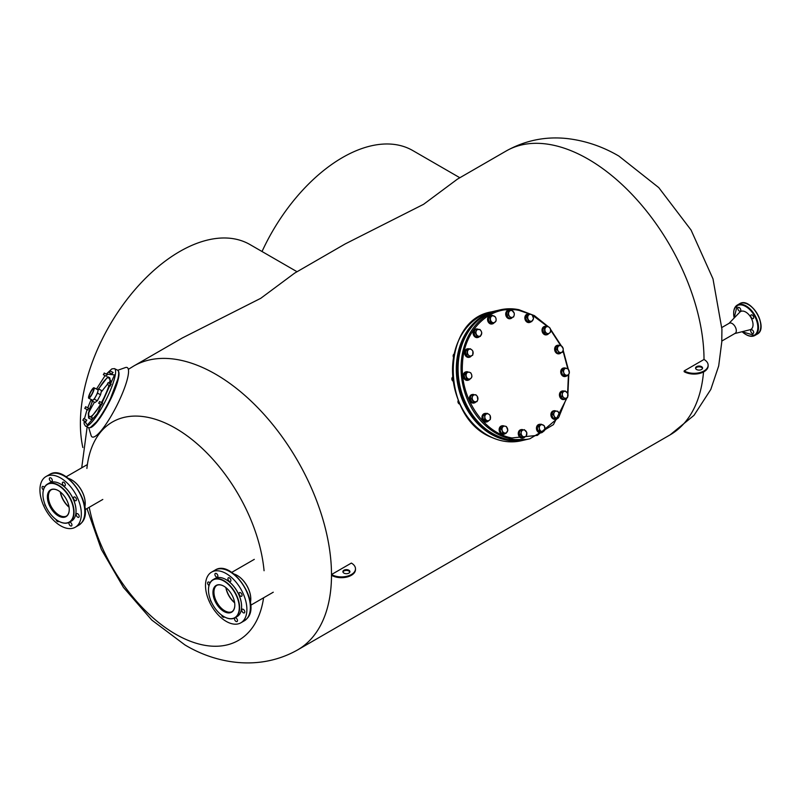 <?xml version="1.0" encoding="UTF-8"?>
<svg xmlns="http://www.w3.org/2000/svg" width="801" height="801" viewBox="0 0 801 801"><rect width="100%" height="100%" fill="white"/><g stroke="black" fill="none" stroke-linecap="round" stroke-linejoin="round"><path stroke-width="1.2" d="M86.989 508.575L101.326 549.386L123.444 587.423L151.779 620.044L184.871 644.885C215.499 663.388 258.973 671.689 297.551 649.951A163.905 94.628 60 0 0 322.683 518.617A163.905 94.628 60 0 0 215.609 374.187A163.905 94.628 60 0 0 133.657 366.067L182.368 337.942L260.766 298.302L294.658 273.111L345.171 243.945L423.579 204.305L457.461 179.114L506.182 150.989A163.905 94.628 60 0 1 588.124 159.109A163.905 94.628 60 0 1 704.019 359.469L684.154 370.933A14.048 8.11 0 0 0 699.463 372.695A14.048 8.11 0 0 0 708.134 365.206A14.048 8.11 0 0 0 704.019 359.469M82.853 447.549A140.485 81.111 -60 0 1 179.734 251.514A140.485 81.111 -60 0 1 249.972 244.555L297.051 271.729M262.027 251.514A140.485 81.111 -60 0 1 342.538 157.517A140.485 81.111 -60 0 1 412.785 150.558L459.854 177.742M86.898 468.445A126.077 72.791 60 0 1 175.489 428.235A126.077 72.791 60 0 1 264.07 570.733M263.589 597.796A126.077 72.791 60 0 1 175.489 634.112A126.077 72.791 60 0 1 89.211 507.293M348.886 570.242A3.514 2.033 0 0 0 345.061 569.801A3.514 2.033 0 0 0 342.888 571.674A3.514 2.033 0 0 0 343.919 573.105A3.514 2.033 0 0 0 347.744 573.546A3.514 2.033 0 0 0 349.917 571.674A3.514 2.033 0 0 0 348.886 570.242M349.847 572.054A3.514 2.033 0 0 0 348.886 571.003A3.514 2.033 0 0 0 345.371 570.502A3.514 2.033 0 0 0 342.948 572.054M331.504 574.537A14.048 8.11 0 0 0 346.813 576.299A14.048 8.11 0 0 0 355.484 568.81A14.048 8.11 0 0 0 351.369 563.073L331.504 574.537L331.504 575.308A14.048 8.11 0 0 0 346.813 577.06A14.048 8.11 0 0 0 355.484 569.571L355.484 568.81M701.536 366.638A3.514 2.033 0 0 0 697.711 366.197A3.514 2.033 0 0 0 695.548 368.07A3.514 2.033 0 0 0 696.57 369.501A3.514 2.033 0 0 0 700.404 369.942A3.514 2.033 0 0 0 702.567 368.07A3.514 2.033 0 0 0 701.536 366.638M702.507 368.45A3.514 2.033 0 0 0 701.536 367.399A3.514 2.033 0 0 0 698.021 366.898A3.514 2.033 0 0 0 695.608 368.45M708.134 365.206L708.134 365.967A14.048 8.11 0 0 1 699.463 373.456A14.048 8.11 0 0 1 684.154 371.704L684.154 370.933M738.252 307.484L738.252 307.484A2.103 1.222 -120 0 0 738.252 309.927A2.103 1.222 -120 0 0 740.364 311.138L740.364 311.138A2.103 1.222 -120 0 0 740.364 308.705A2.103 1.222 -120 0 0 738.252 307.484L738.252 307.484M751.128 329.792L751.128 329.792A2.103 1.222 -120 0 0 751.128 332.225A2.103 1.222 -120 0 0 753.24 333.446L753.24 333.446A2.103 1.222 -120 0 0 753.24 331.013A2.103 1.222 -120 0 0 751.128 329.792L751.128 329.792M751.128 314.923L751.128 314.923A2.103 1.222 -120 0 0 751.128 317.356A2.103 1.222 -120 0 0 753.24 318.578L753.24 318.578A2.103 1.222 -120 0 0 753.24 316.145A2.103 1.222 -120 0 0 751.128 314.923L751.128 314.923M733.666 313.301A17.562 10.143 60 0 1 737.3 305.071L739.613 303.729C750.767 296.26 769.22 328.22 757.175 334.147L757.175 334.147A17.562 10.143 -120 0 0 757.175 313.872A17.562 10.143 -120 0 0 739.613 303.729L737.3 305.071A17.562 10.143 60 0 1 754.862 315.204A17.562 10.143 60 0 1 754.862 335.479L754.862 335.479A17.562 10.143 60 0 1 745.911 334.518M757.175 334.147L754.862 335.479L757.175 334.147M734.577 333.586A5.857 3.384 -120 0 0 735.098 333.376A5.857 3.384 -120 0 0 735.098 326.618A5.857 3.384 -120 0 0 729.24 323.234A5.857 3.384 -120 0 0 728.8 323.584M734.857 333.516L749.986 329.752A10.303 5.947 -120 0 0 750.897 329.391A10.303 5.947 -120 0 0 750.897 317.496A10.303 5.947 -120 0 0 740.595 311.549A10.303 5.947 -120 0 0 739.824 312.15L729 323.374M250.783 598.968A19.084 11.014 -120 0 0 250.783 598.868A19.084 11.014 -120 0 0 237.296 575.498L237.126 575.398A19.314 11.154 -120 0 0 233.882 573.977M208.49 589.836A22.007 12.706 60 0 1 208.49 589.736A22.007 12.706 60 0 1 213.046 579.664L215.028 578.512A22.007 12.706 60 0 1 226.032 579.604L226.032 579.604A22.007 12.706 60 0 1 241.602 606.567A22.007 12.706 60 0 1 237.036 616.64L235.053 617.781A22.007 12.706 60 0 1 224.05 616.7L223.879 616.6A21.777 12.576 60 0 1 208.49 589.926A21.777 12.576 60 0 1 223.879 581.045A21.777 12.576 60 0 1 239.279 607.709A21.777 12.576 60 0 1 223.879 616.6L224.05 616.7M226.202 579.704L226.202 579.704A21.777 12.576 -120 0 1 241.602 606.367L241.602 606.567M213.046 579.664A22.007 12.706 60 0 1 224.05 580.755A22.007 12.706 60 0 1 238.428 600.149A22.007 12.706 60 0 1 235.053 617.781M234.813 605.035A15.219 8.791 60 0 1 231.659 611.904A15.219 8.791 60 0 1 224.05 611.153A15.219 8.791 60 0 1 214.107 597.736A15.219 8.791 60 0 1 216.44 585.541A15.219 8.791 60 0 1 223.97 586.252M231.98 611.704A15.219 8.791 60 0 1 224.711 610.773A15.219 8.791 60 0 1 214.858 597.656A15.219 8.791 60 0 1 216.781 585.361M223.879 586.202L223.879 586.202A15.449 8.921 60 0 1 234.813 605.125A15.449 8.921 60 0 1 223.879 611.433A15.449 8.921 60 0 1 212.956 592.51A15.449 8.921 60 0 1 223.879 586.202M250.393 602.582A19.314 11.154 -120 0 0 250.783 599.058A19.314 11.154 -120 0 0 237.126 575.398L237.296 575.498M234.633 602.763A16.621 9.602 60 0 1 225.842 587.544A16.39 9.462 60 0 0 234.643 602.803M236.826 618.752A2.103 1.222 -120 0 0 234.953 617.891A2.103 1.222 -120 0 0 235.194 620.685A2.103 1.222 -120 0 0 237.066 621.546A2.103 1.222 -120 0 0 236.826 618.752M244.105 610.092A2.103 1.222 -120 0 0 242.232 609.231A2.103 1.222 -120 0 0 242.473 612.024A2.103 1.222 -120 0 0 244.335 612.885A2.103 1.222 -120 0 0 244.105 610.092M241.371 593.471A2.103 1.222 -120 0 0 239.499 592.62A2.103 1.222 -120 0 0 239.739 595.413A2.103 1.222 -120 0 0 241.612 596.274A2.103 1.222 -120 0 0 241.371 593.471M230.227 578.642A2.103 1.222 -120 0 0 228.365 577.781A2.103 1.222 -120 0 0 228.605 580.585A2.103 1.222 -120 0 0 230.468 581.436A2.103 1.222 -120 0 0 230.227 578.642M217.211 574.277A2.103 1.222 -120 0 0 215.339 573.416A2.103 1.222 -120 0 0 215.579 576.219A2.103 1.222 -120 0 0 217.451 577.07A2.103 1.222 -120 0 0 217.211 574.277M209.952 582.968A2.103 1.222 -120 0 0 209.932 582.938A2.103 1.222 -120 0 0 208.06 582.077A2.103 1.222 -120 0 0 208.3 584.88A2.103 1.222 -120 0 0 208.981 585.541M210.363 599.518A2.103 1.222 -120 0 0 211.033 601.491A2.103 1.222 -120 0 0 211.304 601.801M221.567 615.058A2.103 1.222 -120 0 0 222.167 616.319A2.103 1.222 -120 0 0 224.04 617.181A2.103 1.222 -120 0 0 224.34 616.86M237.517 584.009A29.267 16.901 60 0 1 240.831 622.828A29.267 16.901 60 0 1 214.878 610.953A29.267 16.901 60 0 1 211.564 572.134A29.267 16.901 60 0 1 237.517 584.009M85.226 503.378A19.084 11.014 -120 0 0 85.226 503.278A19.084 11.014 -120 0 0 71.73 479.909L71.559 479.809A19.314 11.154 -120 0 0 68.315 478.387M42.924 494.247A22.007 12.706 60 0 1 42.924 494.147A22.007 12.706 60 0 1 47.479 484.074L49.462 482.933A22.007 12.706 60 0 1 60.465 484.014L60.465 484.014A22.007 12.706 60 0 1 76.035 510.978A22.007 12.706 60 0 1 71.479 521.05L69.487 522.202A22.007 12.706 60 0 1 58.483 521.111L58.313 521.01A21.777 12.576 60 0 1 42.924 494.337A21.777 12.576 60 0 1 58.313 485.456A21.777 12.576 60 0 1 73.712 512.119A21.777 12.576 60 0 1 58.313 521.01L58.483 521.111M60.636 484.114L60.636 484.114A21.777 12.576 -120 0 1 76.035 510.788L76.035 510.978M47.479 484.074A22.007 12.706 60 0 1 58.483 485.166A22.007 12.706 60 0 1 72.861 504.56A22.007 12.706 60 0 1 69.487 522.202M69.246 509.446A15.219 8.791 60 0 1 66.093 516.315A15.219 8.791 60 0 1 58.483 515.564A15.219 8.791 60 0 1 48.541 502.147A15.219 8.791 60 0 1 50.874 489.952A15.219 8.791 60 0 1 58.403 490.663M66.413 516.114A15.219 8.791 60 0 1 59.144 515.183A15.219 8.791 60 0 1 49.292 502.067A15.219 8.791 60 0 1 51.214 489.781M58.313 490.613L58.313 490.613A15.449 8.921 60 0 1 69.246 509.536A15.449 8.921 60 0 1 58.313 515.854A15.449 8.921 60 0 1 47.389 496.92A15.449 8.921 60 0 1 58.313 490.613M84.836 506.993A19.314 11.154 -120 0 0 85.226 503.469A19.314 11.154 -120 0 0 71.559 479.809L71.73 479.909M69.066 507.173A16.621 9.602 60 0 1 60.275 491.954M69.076 507.213A16.39 9.462 60 0 1 60.245 491.924M71.259 523.163A2.103 1.222 -120 0 0 69.387 522.302A2.103 1.222 -120 0 0 69.627 525.096A2.103 1.222 -120 0 0 71.499 525.957A2.103 1.222 -120 0 0 71.259 523.163M78.538 514.502A2.103 1.222 -120 0 0 76.666 513.641A2.103 1.222 -120 0 0 76.906 516.435A2.103 1.222 -120 0 0 78.778 517.296A2.103 1.222 -120 0 0 78.538 514.502M75.805 497.882A2.103 1.222 -120 0 0 73.932 497.031A2.103 1.222 -120 0 0 74.173 499.824A2.103 1.222 -120 0 0 76.045 500.685A2.103 1.222 -120 0 0 75.805 497.882M64.661 483.053A2.103 1.222 -120 0 0 62.798 482.202A2.103 1.222 -120 0 0 63.039 484.995A2.103 1.222 -120 0 0 64.901 485.847A2.103 1.222 -120 0 0 64.661 483.053M51.644 478.688A2.103 1.222 -120 0 0 49.772 477.837A2.103 1.222 -120 0 0 50.012 480.63A2.103 1.222 -120 0 0 51.885 481.481A2.103 1.222 -120 0 0 51.644 478.688M44.385 487.378A2.103 1.222 -120 0 0 44.365 487.348A2.103 1.222 -120 0 0 42.493 486.487A2.103 1.222 -120 0 0 42.733 489.291A2.103 1.222 -120 0 0 43.414 489.952M44.796 503.929A2.103 1.222 -120 0 0 45.467 505.902A2.103 1.222 -120 0 0 45.737 506.212M56 519.469A2.103 1.222 -120 0 0 56.601 520.73A2.103 1.222 -120 0 0 58.473 521.591A2.103 1.222 -120 0 0 58.773 521.271M71.95 488.42A29.267 16.901 60 0 1 75.274 527.238A29.267 16.901 60 0 1 49.312 515.363A29.267 16.901 60 0 1 45.997 476.545A29.267 16.901 60 0 1 71.95 488.42M226.022 587.684A16.39 9.462 -120 0 0 234.603 602.542M60.455 492.094A16.39 9.462 -120 0 0 69.036 506.953M721.861 327.499L729.24 323.234A5.857 3.384 -120 0 1 735.098 326.618A5.857 3.384 -120 0 1 735.098 333.376L721.771 341.066L721.931 329.241L712.99 278.868L691.073 230.067L658.762 187.614L618.863 156.065C602.492 146.473 585.191 140.636 566.958 138.543C545.431 136.26 525.166 140.405 506.182 150.989M530.773 314.362A3.504 2.824 -103 0 1 533.146 316.565A3.504 2.824 -103 0 1 533.426 318.357A3.504 2.824 -103 0 1 532.945 320A3.504 2.824 -103 0 1 530.382 321.221A3.504 2.824 -103 0 1 528.009 319.008A3.504 2.824 -103 0 1 528.199 315.584A3.504 2.824 -103 0 1 530.773 314.362L532.104 314.763L533.556 318.518L531.714 321.622L528.42 320.961L526.968 317.206L528.81 314.102L530.773 314.362L519.148 310.448C490.853 303.919 463.689 329.411 462.487 363.624C459.814 397.536 483.504 433.171 511.889 437.947L537.381 435.384L557.686 418.292M559.498 415.459L566.607 397.947M567.609 393.111L568.45 374.508M567.819 368.8L562.973 350.768M560.67 345.521L550.577 329.942M547.153 326.197L532.395 315.173M467.003 354.082L467.223 350.117L469.026 349.346A3.504 2.824 -103 0 1 470.477 349.166A3.504 2.824 -103 0 1 471.879 349.917L472.93 351.259L472.71 355.223L468.265 356.976L465.521 354.422L465.751 350.468L470.187 348.705L471.879 349.917A3.504 2.824 -103 0 1 473.131 353.171A3.504 2.824 -103 0 1 471.539 355.854A3.504 2.824 -103 0 1 468.685 355.284L467.003 354.082L465.521 354.422M469.736 356.625L468.685 355.284A3.504 2.824 -103 0 1 467.424 352.029A3.504 2.824 -103 0 1 469.026 349.346L470.187 348.705M454.127 353.992A2.343 1.882 77 0 0 453.496 357.256M467.223 350.117L465.751 350.468M467.313 348.846A4.335 3.484 77 0 0 467.103 348.886A4.335 3.484 77 0 0 464.57 353.151A4.335 3.484 77 0 0 467.844 357.336A4.335 3.484 77 0 0 469.056 357.326A4.335 3.484 77 0 0 469.256 357.276M471.258 355.984A4.335 3.484 -103 0 1 469.466 357.236A4.335 3.484 -103 0 1 468.245 357.246A4.335 3.484 -103 0 1 464.98 353.051A4.335 3.484 -103 0 1 467.514 348.795A4.335 3.484 -103 0 1 468.725 348.775A4.335 3.484 -103 0 1 469.246 348.926M466.472 378.412L465.421 374.498L466.823 373.056A3.504 2.824 -103 0 1 468.064 372.215A3.504 2.824 -103 0 1 469.536 372.275L470.838 372.926L471.679 374.808L471.899 376.84L471.118 378.132L468.235 379.924L465.001 378.753L463.939 374.838L466.132 372.105L469.536 372.275A3.504 2.824 -103 0 1 471.679 374.808A3.504 2.824 -103 0 1 471.118 378.132A3.504 2.824 -103 0 1 468.405 378.923L465.001 378.753M469.706 379.574L468.405 378.923A3.504 2.824 -103 0 1 466.262 376.38A3.504 2.824 -103 0 1 466.823 373.056L467.604 371.754M452.735 377.041A2.343 1.882 77 0 0 453.216 381.266M465.421 374.498L463.939 374.838M473.701 402.032L471.529 398.768L472.38 396.865A3.504 2.824 -103 0 1 473.201 395.474A3.504 2.824 -103 0 1 474.532 394.843L475.844 394.723L477.236 396.285L477.786 399.739L476.945 401.641L472.22 402.372L470.057 399.108L471.118 395.454L474.532 394.843A3.504 2.824 -103 0 1 477.236 396.285A3.504 2.824 -103 0 1 477.786 399.739A3.504 2.824 -103 0 1 475.634 401.762L472.22 402.372M476.945 401.641L475.634 401.762A3.504 2.824 -103 0 1 472.93 400.33A3.504 2.824 -103 0 1 472.38 396.865L472.6 395.113M458.292 400.32A2.343 1.882 77 0 0 459.944 404.145M471.529 398.768L470.057 399.108M484.625 419.223L484.835 417.151A3.504 2.824 -103 0 1 485.126 415.429A3.504 2.824 -103 0 1 486.107 414.197L487.168 413.326L485.686 413.666L482.943 415.559L483.143 419.574L486.107 421.696L487.579 421.346L484.625 419.223L483.143 419.574M487.168 413.326L488.96 414.317A3.504 2.824 -103 0 1 490.542 417.381A3.504 2.824 -103 0 1 489.271 420.335A3.504 2.824 -103 0 1 486.417 420.215A3.504 2.824 -103 0 1 484.835 417.151L484.415 415.218L486.107 414.197A3.504 2.824 -103 0 1 488.96 414.317L490.122 415.449L490.332 419.464L487.579 421.346M470.587 420.976A2.343 1.882 77 0 0 472.45 423.088M482.943 415.559L484.415 415.218M502.708 432.77L502.297 430.818A3.504 2.824 -103 0 1 502.007 429.026A3.504 2.824 -103 0 1 502.487 427.384L503.098 425.912L501.616 426.252L499.774 429.346L501.226 433.111L506.002 433.421L501.226 433.111M503.098 425.912L505.061 426.162A3.504 2.824 -103 0 1 507.433 428.375A3.504 2.824 -103 0 1 507.233 431.799A3.504 2.824 -103 0 1 504.67 433.021A3.504 2.824 -103 0 1 502.297 430.818L501.256 429.006L502.487 427.384A3.504 2.824 -103 0 1 505.061 426.162L506.392 426.563L507.844 430.327L506.002 433.421M499.774 429.346L501.256 429.006M524.335 429.646L526.808 432.57L526.157 436.415L524.905 436.795A3.504 2.824 -103 0 1 522.102 435.784A3.504 2.824 -103 0 1 521.281 434.192A3.504 2.824 -103 0 1 521.191 432.4L521.201 430.548L519.729 430.888L519.068 434.733L521.551 437.666L523.023 437.326L520.55 434.392L521.191 432.4A3.504 2.824 -103 0 1 523.083 430.027L519.729 430.888M519.068 434.733L520.55 434.392M521.201 430.548L523.083 430.027A3.504 2.824 -103 0 1 525.887 431.038A3.504 2.824 -103 0 1 526.798 434.422A3.504 2.824 -103 0 1 524.905 436.795L523.023 437.326M541.226 424.21L544.35 425.872L544.98 429.867L544.049 430.958A3.504 2.824 -103 0 1 541.246 431.298A3.504 2.824 -103 0 1 540.014 430.157A3.504 2.824 -103 0 1 539.363 428.475L538.733 426.543L537.251 426.893L537.892 430.888L541.015 432.54L542.487 432.2L539.363 430.537L539.363 428.475A3.504 2.824 -103 0 1 540.295 425.311L541.226 424.21L539.744 424.55L537.251 426.893M537.892 430.888L539.363 430.537M538.733 426.543L540.295 425.311A3.504 2.824 -103 0 1 543.098 424.971A3.504 2.824 -103 0 1 544.98 427.794A3.504 2.824 -103 0 1 544.049 430.958L542.487 432.2M554.482 411.103L557.776 411.233L559.609 414.778L559.188 416.41A3.504 2.824 -103 0 1 556.805 418.042A3.504 2.824 -103 0 1 555.353 417.521A3.504 2.824 -103 0 1 554.242 416.21L553.01 414.507L551.539 414.848L553.361 418.392L558.137 418.182L554.843 418.052L554.242 416.21A3.504 2.824 -103 0 1 554.062 412.735L554.482 411.103L553.01 411.444L551.539 414.848M553.361 418.392L554.843 418.052M553.01 414.507L554.062 412.735A3.504 2.824 -103 0 1 556.445 411.093A3.504 2.824 -103 0 1 559.008 412.936A3.504 2.824 -103 0 1 559.188 416.41L558.137 418.182M562.102 392.31L565.065 390.898L567.809 393.441L567.579 397.406L566.417 398.037A3.504 2.824 -103 0 1 564.955 398.217A3.504 2.824 -103 0 1 563.564 397.466L561.871 396.265L560.4 396.605L563.133 399.158L564.615 398.818L563.564 397.466A3.504 2.824 -103 0 1 562.302 394.212L562.102 392.31L560.62 392.65L560.4 396.605M561.871 396.265L562.302 394.212A3.504 2.824 -103 0 1 563.894 391.529A3.504 2.824 -103 0 1 566.748 392.1A3.504 2.824 -103 0 1 568.009 395.354A3.504 2.824 -103 0 1 566.417 398.037L564.615 398.818M565.065 390.898L560.62 392.65M562.913 370.693L565.095 367.949L568.33 369.111L569.391 373.026L568.61 374.327A3.504 2.824 -103 0 1 567.378 375.168A3.504 2.824 -103 0 1 565.896 375.108L562.492 374.938L565.726 376.11L567.198 375.769L565.896 375.108A3.504 2.824 -103 0 1 563.754 372.575L562.913 370.693L561.431 371.033L562.492 374.938M563.964 374.598L563.754 372.575A3.504 2.824 -103 0 1 564.315 369.241A3.504 2.824 -103 0 1 567.028 368.46A3.504 2.824 -103 0 1 569.171 370.993A3.504 2.824 -103 0 1 568.61 374.327L567.198 375.769M565.095 367.949L563.624 368.29L561.431 371.033M556.795 349.536L557.866 345.882L561.111 345.491L563.273 348.755L563.053 350.518A3.504 2.824 -103 0 1 562.232 351.899A3.504 2.824 -103 0 1 560.9 352.54L557.486 353.141L560.9 352.54A3.504 2.824 -103 0 1 558.197 351.098L556.795 349.536L555.323 349.877L557.486 353.141M558.968 352.8L558.197 351.098A3.504 2.824 -103 0 1 557.646 347.634A3.504 2.824 -103 0 1 559.799 345.611A3.504 2.824 -103 0 1 562.502 347.053A3.504 2.824 -103 0 1 563.053 350.518L562.212 352.41M557.866 345.882L556.385 346.222L555.323 349.877M544.68 332.075L544.48 328.07L546.162 327.048A3.504 2.824 -103 0 1 549.015 327.168A3.504 2.824 -103 0 1 550.597 330.232A3.504 2.824 -103 0 1 550.307 331.954A3.504 2.824 -103 0 1 549.326 333.186L546.162 334.538L543.208 332.415L542.998 328.41L547.223 326.177L549.015 327.168L550.187 328.3L550.597 330.232L550.387 332.315L549.326 333.186A3.504 2.824 -103 0 1 546.472 333.066L544.68 332.075L543.208 332.415M547.644 334.197L546.472 333.066A3.504 2.824 -103 0 1 544.89 330.002A3.504 2.824 -103 0 1 546.162 327.048L547.223 326.177M544.48 328.07L542.998 328.41M528.81 314.102L527.328 314.443L525.486 317.546L526.938 321.301L531.714 321.622M528.42 320.961L526.938 321.301M526.968 317.206L525.486 317.546M507.994 314.953L508.655 311.108L510.527 310.588A3.504 2.824 -103 0 1 513.331 311.599A3.504 2.824 -103 0 1 514.152 313.181A3.504 2.824 -103 0 1 514.242 314.983L513.601 316.976L508.995 318.227L506.522 315.294L507.173 311.449L511.779 310.207L514.252 313.131L514.242 314.983A3.504 2.824 -103 0 1 512.35 317.356A3.504 2.824 -103 0 1 509.546 316.345L507.994 314.953L506.522 315.294M510.477 317.887L509.546 316.345A3.504 2.824 -103 0 1 508.635 312.961A3.504 2.824 -103 0 1 510.527 310.588L511.779 310.207M508.655 311.108L507.173 311.449M490.462 321.652L489.822 317.657L491.383 316.415A3.504 2.824 -103 0 1 494.187 316.085A3.504 2.824 -103 0 1 495.418 317.226A3.504 2.824 -103 0 1 496.069 318.908L496.069 320.981L493.586 323.314L492.104 323.654L488.98 321.992L488.35 317.997L490.833 315.664L492.315 315.324L495.439 316.986L496.069 318.908A3.504 2.824 -103 0 1 495.148 322.072A3.504 2.824 -103 0 1 492.335 322.413L490.462 321.652L488.98 321.992M493.586 323.314L492.335 322.413A3.504 2.824 -103 0 1 490.462 319.589A3.504 2.824 -103 0 1 491.383 316.415L492.315 315.324M489.822 317.657L488.35 317.997M477.026 336.29L475.203 332.745L476.255 330.973A3.504 2.824 -103 0 1 478.628 329.331A3.504 2.824 -103 0 1 480.079 329.862A3.504 2.824 -103 0 1 481.191 331.173L481.791 333.016L480.32 336.42L475.554 336.63L473.721 333.086L475.193 329.682L479.969 329.471L481.191 331.173A3.504 2.824 -103 0 1 481.371 334.648A3.504 2.824 -103 0 1 478.988 336.28L475.554 336.63M480.32 336.42L478.988 336.28A3.504 2.824 -103 0 1 476.425 334.448A3.504 2.824 -103 0 1 476.255 330.973L476.665 329.341M475.203 332.745L473.721 333.086M465.952 371.854A4.335 3.484 77 0 0 465.802 371.884A4.335 3.484 77 0 0 465.651 371.924A4.335 3.484 77 0 0 463.399 376.981A4.335 3.484 77 0 0 467.744 380.325A4.335 3.484 77 0 0 467.894 380.285M469.306 379.674A4.335 3.484 -103 0 1 468.305 380.195A4.335 3.484 -103 0 1 468.154 380.235A4.335 3.484 -103 0 1 463.809 376.891A4.335 3.484 -103 0 1 466.052 371.824A4.335 3.484 -103 0 1 466.202 371.794A4.335 3.484 -103 0 1 467.484 371.784M472.119 394.553A4.335 3.484 77 0 0 471.909 394.593A4.335 3.484 77 0 0 470.567 395.324A4.335 3.484 77 0 0 469.786 400.49A4.335 3.484 77 0 0 473.862 403.033A4.335 3.484 77 0 0 474.062 402.983M475.924 401.882A4.335 3.484 -103 0 1 475.614 402.212A4.335 3.484 -103 0 1 474.272 402.943A4.335 3.484 -103 0 1 470.187 400.4A4.335 3.484 -103 0 1 470.968 395.223A4.335 3.484 -103 0 1 472.32 394.503A4.335 3.484 -103 0 1 474.502 394.843M484.715 413.516A4.335 3.484 77 0 0 484.515 413.556A4.335 3.484 77 0 0 482.322 415.509A4.335 3.484 77 0 0 482.773 420.195A4.335 3.484 77 0 0 486.467 421.997A4.335 3.484 77 0 0 486.668 421.937M488.57 420.785A4.335 3.484 -103 0 1 486.868 421.897A4.335 3.484 -103 0 1 483.183 420.094A4.335 3.484 -103 0 1 482.733 415.409A4.335 3.484 -103 0 1 484.915 413.456A4.335 3.484 -103 0 1 486.387 413.506M501.897 425.842A4.335 3.484 77 0 0 501.686 425.882A4.335 3.484 77 0 0 499.143 429.396A4.335 3.484 77 0 0 503.639 434.322A4.335 3.484 77 0 0 503.839 434.262M505.291 433.591A4.335 3.484 -103 0 1 504.049 434.232A4.335 3.484 -103 0 1 499.544 429.306A4.335 3.484 -103 0 1 502.097 425.792A4.335 3.484 -103 0 1 504.019 426.002M521.02 429.656A4.335 3.484 77 0 0 520.82 429.696A4.335 3.484 77 0 0 518.447 434.893A4.335 3.484 77 0 0 522.773 438.137A4.335 3.484 77 0 0 522.973 438.087M524.995 436.775A4.335 3.484 -103 0 1 523.183 438.047A4.335 3.484 -103 0 1 518.858 434.793A4.335 3.484 -103 0 1 521.231 429.606A4.335 3.484 -103 0 1 523.283 429.887M539.203 424.38A4.335 3.484 77 0 0 538.993 424.42A4.335 3.484 77 0 0 537.311 431.138A4.335 3.484 77 0 0 540.945 432.86A4.335 3.484 77 0 0 541.146 432.81M542.627 432.099A4.335 3.484 -103 0 1 541.356 432.77A4.335 3.484 -103 0 1 537.721 431.048A4.335 3.484 -103 0 1 539.403 424.33A4.335 3.484 -103 0 1 540.705 424.33M553.651 410.823A4.335 3.484 77 0 0 553.451 410.863A4.335 3.484 77 0 0 550.908 414.287A4.335 3.484 77 0 0 552.85 418.723A4.335 3.484 77 0 0 555.403 419.303A4.335 3.484 77 0 0 555.604 419.243M557.236 418.392A4.335 3.484 -103 0 1 555.804 419.203A4.335 3.484 -103 0 1 553.261 418.633A4.335 3.484 -103 0 1 551.318 414.187A4.335 3.484 -103 0 1 553.861 410.763A4.335 3.484 -103 0 1 555.994 411.083M562.182 391.028A4.335 3.484 77 0 0 561.982 391.068A4.335 3.484 77 0 0 559.448 395.334A4.335 3.484 77 0 0 562.713 399.529A4.335 3.484 77 0 0 563.934 399.509A4.335 3.484 77 0 0 564.134 399.459M566.137 398.167A4.335 3.484 -103 0 1 564.335 399.419A4.335 3.484 -103 0 1 563.123 399.429A4.335 3.484 -103 0 1 559.849 395.243A4.335 3.484 -103 0 1 562.392 390.978A4.335 3.484 -103 0 1 563.604 390.958A4.335 3.484 -103 0 1 564.124 391.118M563.443 368.039A4.335 3.484 77 0 0 563.293 368.07A4.335 3.484 77 0 0 563.143 368.11A4.335 3.484 77 0 0 560.89 373.176A4.335 3.484 77 0 0 565.236 376.51A4.335 3.484 77 0 0 565.386 376.47M566.798 375.859A4.335 3.484 -103 0 1 565.796 376.38A4.335 3.484 -103 0 1 565.646 376.42A4.335 3.484 -103 0 1 561.301 373.076A4.335 3.484 -103 0 1 563.544 368.019A4.335 3.484 -103 0 1 563.694 367.979A4.335 3.484 -103 0 1 564.975 367.979M557.386 345.321A4.335 3.484 77 0 0 557.176 345.361A4.335 3.484 77 0 0 555.834 346.092A4.335 3.484 77 0 0 555.053 351.269A4.335 3.484 77 0 0 559.128 353.802A4.335 3.484 77 0 0 559.328 353.752M561.191 352.65A4.335 3.484 -103 0 1 560.88 352.981A4.335 3.484 -103 0 1 559.539 353.712A4.335 3.484 -103 0 1 555.453 351.168A4.335 3.484 -103 0 1 556.234 346.002A4.335 3.484 -103 0 1 557.586 345.271A4.335 3.484 -103 0 1 559.769 345.621M544.78 326.367A4.335 3.484 77 0 0 544.57 326.407A4.335 3.484 77 0 0 542.387 328.35A4.335 3.484 77 0 0 542.838 333.046A4.335 3.484 77 0 0 546.522 334.848A4.335 3.484 77 0 0 546.723 334.788M548.635 333.627A4.335 3.484 -103 0 1 546.933 334.748A4.335 3.484 -103 0 1 543.248 332.946A4.335 3.484 -103 0 1 542.798 328.26A4.335 3.484 -103 0 1 544.98 326.307A4.335 3.484 -103 0 1 546.452 326.357M527.599 314.032A4.335 3.484 77 0 0 527.398 314.072A4.335 3.484 77 0 0 524.855 317.596A4.335 3.484 77 0 0 529.351 322.513A4.335 3.484 77 0 0 529.551 322.463M531.003 321.782A4.335 3.484 -103 0 1 529.761 322.423A4.335 3.484 -103 0 1 525.256 317.496A4.335 3.484 -103 0 1 527.809 313.982A4.335 3.484 -103 0 1 529.731 314.192M508.475 310.217A4.335 3.484 77 0 0 508.265 310.257A4.335 3.484 77 0 0 505.892 315.454A4.335 3.484 77 0 0 510.217 318.698A4.335 3.484 77 0 0 510.417 318.648M512.44 317.336A4.335 3.484 -103 0 1 510.627 318.608A4.335 3.484 -103 0 1 506.302 315.354A4.335 3.484 -103 0 1 508.675 310.167A4.335 3.484 -103 0 1 510.738 310.448M490.292 315.494A4.335 3.484 77 0 0 490.092 315.534A4.335 3.484 77 0 0 488.4 322.252A4.335 3.484 77 0 0 492.044 323.974A4.335 3.484 77 0 0 492.245 323.924M493.726 323.214A4.335 3.484 -103 0 1 492.445 323.884A4.335 3.484 -103 0 1 488.81 322.162A4.335 3.484 -103 0 1 490.492 315.444A4.335 3.484 -103 0 1 491.794 315.444M475.844 329.061A4.335 3.484 77 0 0 475.634 329.101A4.335 3.484 77 0 0 473.091 332.525A4.335 3.484 77 0 0 475.043 336.961A4.335 3.484 77 0 0 477.586 337.541A4.335 3.484 77 0 0 477.786 337.481M479.429 336.63A4.335 3.484 -103 0 1 477.997 337.441A4.335 3.484 -103 0 1 475.444 336.871A4.335 3.484 -103 0 1 473.501 332.425A4.335 3.484 -103 0 1 476.044 329.001A4.335 3.484 -103 0 1 478.177 329.321M104.14 373.446L103.339 374.688L104.14 373.446M109.907 371.304L109.106 372.545L109.907 371.304M107.965 383.118L107.164 384.36L107.965 383.118M99.464 401.972L98.663 403.213L99.464 401.972M89.382 416.82L88.581 418.062L89.382 416.82M83.624 418.953L82.823 420.205L83.624 418.953M85.557 407.138L84.756 408.38L85.557 407.138M90.683 427.564A31.84 6.438 -63.2 0 0 116.465 385.311A31.84 6.438 -63.2 0 0 118.778 371.934M88.731 427.724L91.094 435.474A38.869 7.86 -63.2 0 0 105.852 424.39A38.869 7.86 -63.2 0 0 125.447 385.361A38.869 7.86 -63.2 0 0 125.377 367.579L117.747 370.272M88.591 417.742L88.29 413.526L92.325 401.141M98.493 388.946L107.905 376.73L110.618 380.655L109.947 383.669M84.165 420.885L87.409 424.961L97.291 413.656L114.523 374.898L106.313 374.087M112.911 372.365L112.06 374.037M110.969 384.19L110.127 385.862M102.478 403.043L101.627 404.715M92.385 417.882L91.544 419.554M86.628 420.024L85.777 421.696M88.561 408.21L87.72 409.882M107.144 374.508L106.303 376.18M109.407 385.491L101.837 402.723M100.926 404.355L91.214 417.291M105.111 375.579L96.48 389.026L105.091 375.569M91.204 399.479L87.73 407.779L91.194 399.469M84.405 418.903L87.059 409.551L84.435 418.923M93.627 389.446A4.686 0.951 -63.2 0 0 93.467 388.815A4.686 0.951 -63.2 0 0 91.014 391.629A4.686 0.951 -63.2 0 0 89.091 396.555A4.686 0.951 -63.2 0 0 89.241 397.176A4.686 0.951 -63.2 0 0 91.694 394.372A4.686 0.951 -63.2 0 0 93.627 389.446M93.997 387.774L97.822 389.707A5.857 1.181 116.8 0 1 98.012 390.488A5.857 1.181 116.8 0 1 95.609 396.645A5.857 1.181 116.8 0 1 92.546 400.16L88.721 398.227A5.857 1.181 116.8 0 1 88.521 397.436A5.857 1.181 116.8 0 1 90.934 391.278A5.857 1.181 116.8 0 1 93.997 387.774A5.857 1.181 116.8 0 1 94.188 388.555A5.857 1.181 116.8 0 1 91.785 394.713A5.857 1.181 116.8 0 1 88.721 398.227M97.562 389.576L98.433 388.916L101.497 390.467L100.586 394.723L97.342 400.74L95.009 402.492L91.935 400.951L92.145 399.959M98.433 388.916L97.512 393.171L94.268 399.188L91.935 400.951M97.342 400.74L94.268 399.188M100.586 394.723L97.512 393.171M703.528 371.974A163.905 94.628 60 0 1 670.077 434.883L297.551 649.951M483.694 316.145A65.682 52.806 77 0 0 457.411 377.551A65.682 52.806 77 0 0 496.5 436.255A65.682 52.806 77 0 0 512.41 440.33M496.129 436.755A66.143 53.186 -103 0 1 456.31 369.631A66.143 53.186 -103 0 1 495.328 310.978A66.143 53.186 -103 0 1 496.209 310.778L491.534 311.849A66.143 53.186 77 0 0 452.515 370.503A66.143 53.186 77 0 0 492.325 437.626A66.143 53.186 77 0 0 521.331 440.75L525.126 439.869A66.143 53.186 -103 0 1 496.129 436.755M526.007 439.659A66.143 53.186 -103 0 1 525.126 439.869L526.007 439.659M748.565 304.7A17.091 9.872 60 0 1 760.81 325.917M742.137 331.704A17.091 9.872 -120 0 0 754.292 335.269A17.091 9.872 -120 0 0 754.292 315.534A17.091 9.872 -120 0 0 737.2 305.662A17.091 9.872 -120 0 0 734.207 317.967M241.001 582.007A29.267 16.901 -120 0 0 215.048 570.132C232.02 558.728 261.456 603.483 247.259 618.312L244.315 620.825A29.267 16.901 -120 0 0 247.048 618.492A29.267 16.901 -120 0 0 241.001 582.007M75.434 486.417A29.267 16.901 -120 0 0 49.482 474.542C66.453 463.138 95.89 507.894 81.692 522.723L78.748 525.236A29.267 16.901 -120 0 0 81.492 522.903A29.267 16.901 -120 0 0 75.434 486.417M518.658 309.657A66.143 53.186 77 0 0 500.074 309.877A66.143 53.186 77 0 0 461.186 363.594A66.143 53.186 77 0 0 511.298 438.988A66.143 53.186 77 0 0 529.872 438.768L526.888 439.459L508.184 439.679C484.845 433.701 468.996 417.021 460.635 389.626C450.562 354.823 468.215 316.255 497.091 310.568A66.143 53.186 77 0 0 458.202 364.285A66.143 53.186 77 0 0 508.315 439.679A66.143 53.186 77 0 0 526.888 439.459M108.626 382.998A175.609 144.741 9.3 0 1 109.837 381.636A21.947 4.436 -63.2 0 0 98.683 389.046M92.526 401.241A21.947 4.436 -63.2 0 0 88.901 412.455A21.947 4.436 -63.2 0 0 89.261 416.48M84.125 420.855L84.125 423.819L85.447 426.082A32.19 6.508 -63.2 0 0 97.021 415.339A32.19 6.508 -63.2 0 0 115.314 374.748A32.19 6.508 -63.2 0 0 114.473 368.61L117.547 370.162C118.948 370.983 119.329 373.196 118.688 376.8C116.185 392.17 96.2 430.327 88.521 427.634A32.19 6.508 -63.2 0 0 100.085 416.89A32.19 6.508 -63.2 0 0 118.388 376.3A32.19 6.508 -63.2 0 0 117.547 370.162M101.106 392.29A175.609 144.741 9.3 0 1 107.354 384.46M94.458 402.222A175.609 144.741 -170.7 0 0 88.901 412.455M90.102 416.73A21.947 4.436 -63.2 0 0 100.566 404.175M101.487 402.543A21.947 4.436 -63.2 0 0 108.986 385.281M109.477 383.429A21.947 4.436 -63.2 0 0 109.837 381.636M90.423 427.464L98.203 420.235L108.846 402.833L118.618 376.961M721.901 340.996L718.687 365.937L710.797 389.456L694.016 415.329L670.077 434.883M81.712 467.824L87.149 426.943M133.657 366.067L128.36 369.351M521.331 440.75C511.649 442.923 501.947 441.882 492.235 437.626C440.72 418.492 440.069 319.989 491.534 311.849M737.3 305.071L734.127 318.057M742.026 331.734L754.862 335.479M240.831 622.828L244.315 620.825M211.564 572.134L215.048 570.132M75.274 527.238L78.748 525.236M45.997 476.545L49.482 474.542M250.663 605.256L273.271 592.209M231.699 572.405L254.297 559.358M66.133 476.815L87.389 464.55M85.096 509.666L102.798 499.454M548.274 326.688L534.387 315.624L518.788 309.657L500.074 309.877L497.091 310.568M550.427 329.091L561.09 345.491M563.153 350.157L568.239 369.051M568.81 374.067L567.899 393.872M567.118 397.676L553.431 424.63L529.872 438.768M104.18 373.016L107.364 374.618M109.947 370.873L113.121 372.475M108.015 382.688L111.189 384.3M99.514 401.541L102.688 403.153M89.422 416.39L92.606 417.992M83.664 418.533L86.838 420.135M85.597 406.708L88.781 408.32M84.756 408.38L87.93 409.992M82.823 420.205L85.997 421.807M88.581 418.062L91.765 419.664M98.663 403.213L101.847 404.825M107.164 384.36L110.348 385.972M109.106 372.545L112.28 374.147M103.339 374.688L106.513 376.29M106.283 374.077L111.85 368.891L114.473 368.61M88.521 427.634L85.447 426.082"/></g></svg>
